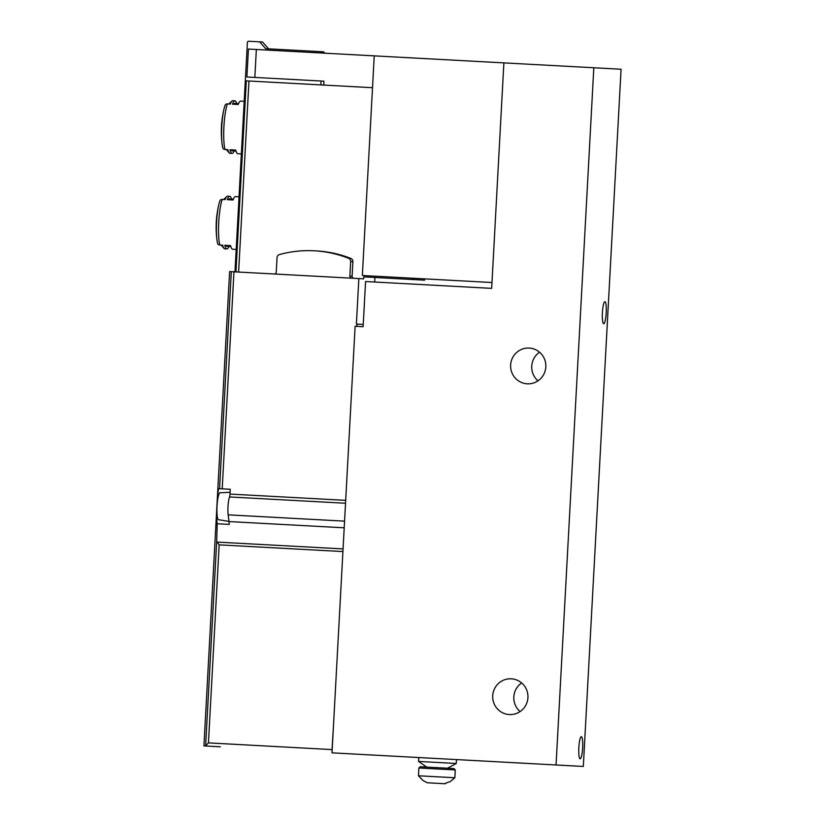 <?xml version="1.0" encoding="UTF-8"?>
<svg xmlns="http://www.w3.org/2000/svg" width="825" height="825" viewBox="0 0 825 825"><rect width="100%" height="100%" fill="white"/><g stroke="black" fill="none" stroke-linecap="round" stroke-linejoin="round"><path stroke-width="1.24" d="M491.669 288.368L503.879 62.886L621.07 69.238L583.316 766.456L332.011 752.843L355.121 326.267L363.124 326.7L365.568 281.531L491.669 288.368M606.2 312.819A11.065 1.898 -86.9 0 1 603.704 323.761A11.065 1.898 -86.9 0 1 602.405 312.613A11.065 1.898 -86.9 0 1 604.9 301.661A11.065 1.898 -86.9 0 1 606.2 312.819M582.636 747.852A11.065 1.898 -86.9 0 1 580.14 758.794A11.065 1.898 -86.9 0 1 578.841 747.646A11.065 1.898 -86.9 0 1 581.336 736.694A11.065 1.898 -86.9 0 1 582.636 747.852M593.814 67.763L556.05 764.981M527.268 383.811A17.892 17.624 93.1 0 1 510.634 364.99A17.892 17.624 93.1 0 1 529.196 348.067A17.892 17.624 93.1 0 1 545.83 366.898A17.892 17.624 93.1 0 1 527.268 383.811M509.355 714.553A17.892 17.624 93.1 0 1 492.721 695.733A17.892 17.624 93.1 0 1 511.283 678.81A17.892 17.624 93.1 0 1 527.928 697.641A17.892 17.624 93.1 0 1 509.355 714.553M520.101 711.552A17.892 17.624 93.1 0 1 521.647 682.956M538.013 380.81A17.892 17.624 93.1 0 1 539.56 352.213M342.911 551.564L219.172 544.861L216.697 541.437L217.202 523.751L216.325 516.821L217.48 495.454L218.604 488.637L230.278 489.266L230.02 494.082L345.685 500.342M424.617 278.871L424.545 280.17L363.763 276.88L363.66 278.829L229.618 271.569L217.542 494.423M219.172 544.861L208.447 742.892L205.446 745.996L203.93 745.913L216.274 517.853M238.703 202.837L247.387 42.477A1.299 1.279 93.1 0 1 248.737 41.25L259.617 41.838L265.671 48.685L320.719 51.666L321.925 53.037M225.07 105.301L224.101 108.58A97.608 97.608 0 0 0 222.162 144.499A24.399 4.197 93.1 0 1 224.101 108.58A24.399 4.197 93.1 0 1 225.008 105.476A2.599 2.217 19.7 0 1 227.411 103.909A26.359 4.527 93.1 0 0 223.915 126.586A26.359 4.527 93.1 0 0 224.947 149.49L227.865 149.655A26.359 4.527 93.1 0 0 229.175 152.852A26.359 4.527 93.1 0 0 229.938 153.306L232.052 153.419A26.359 4.527 -86.9 0 1 229.979 149.768L235.744 150.078A26.359 4.527 93.1 0 0 237.817 153.728L241.354 153.914M244.2 101.289L240.663 101.093A26.359 4.527 93.1 0 0 238.208 104.497L232.454 104.187A26.359 4.527 -86.9 0 1 234.898 100.784L232.794 100.671A26.359 4.527 93.1 0 0 231.98 101.032A26.359 4.527 93.1 0 0 230.34 104.074L227.411 103.909M234.156 150.923A26.359 4.527 -86.9 0 1 232.052 153.419M234.898 100.784A26.359 4.527 -86.9 0 1 236.723 103.486M224.947 149.49A2.599 2.217 166.5 0 1 222.729 147.685A24.399 4.197 93.1 0 1 222.162 144.499L222.76 147.861M234.97 271.858L238.724 202.837M238.621 272.054L248.964 81.015L245.314 80.819M219.893 200.815L218.934 204.105A97.608 97.608 0 0 0 216.985 240.013A24.399 4.197 93.1 0 1 218.934 204.105A24.399 4.197 93.1 0 1 219.842 200.991A2.599 2.217 19.7 0 1 222.245 199.433A26.359 4.527 93.1 0 0 218.749 222.1A26.359 4.527 93.1 0 0 219.77 245.015L222.698 245.169A26.359 4.527 93.1 0 0 223.998 248.377A26.359 4.527 93.1 0 0 224.771 248.82L226.875 248.933A26.359 4.527 -86.9 0 1 224.802 245.283L230.567 245.602A26.359 4.527 93.1 0 0 232.64 249.243L236.177 249.439M239.033 196.804L235.486 196.618A26.359 4.527 93.1 0 0 233.042 200.021L227.277 199.702A26.359 4.527 -86.9 0 1 229.732 196.298L227.618 196.185A26.359 4.527 93.1 0 0 226.803 196.546A26.359 4.527 93.1 0 0 225.163 199.588L222.245 199.433M228.979 246.438A26.359 4.527 -86.9 0 1 226.875 248.933M229.732 196.298A26.359 4.527 -86.9 0 1 231.547 199.011M219.77 245.015A2.599 2.217 166.5 0 1 217.553 243.2A24.399 4.197 93.1 0 1 216.985 240.013L217.583 243.385M217.202 523.751L229.257 524.401A13.664 2.351 -86.9 0 0 229.02 521.565L344.2 527.804M230.02 494.082A3.259 0.557 93.1 0 1 229.556 496.959A11.065 1.898 93.1 0 0 228.154 514.841L229.02 521.565M358.854 278.561L356.39 324.05L357.029 324.081L356.905 326.36M374.684 282.026L374.932 277.478M248.964 81.015L372.518 87.708M220.306 746.8L205.446 745.996M333.424 726.856L332.062 749.595A3.259 0.557 93.1 0 0 332.073 751.699M413.438 278.262L413.366 279.562M363.248 324.421L357.029 324.081M268.579 48.84L262.525 41.992L259.617 41.838M324.833 53.192L323.627 51.82L320.719 51.666M321.059 81.005L320.843 84.913M323.957 81.17L323.751 85.068M228.412 199.763A23.75 4.084 -86.9 0 1 229.587 198.897L233.392 199.103M225.937 245.345A23.75 4.084 93.1 0 0 227.019 246.335L230.825 246.541M233.578 104.249A23.75 4.084 -86.9 0 1 234.764 103.383L238.559 103.589M231.113 149.83A23.75 4.084 93.1 0 0 232.196 150.82L235.991 151.027M274.23 273.983A1.949 1.918 93.1 0 0 276.262 272.137L277.045 257.544A3.259 3.207 93.1 0 1 279.417 254.574A112.252 110.581 93.1 0 1 314.325 250.8A112.252 110.581 93.1 0 1 348.635 258.328A3.259 3.207 93.1 0 1 350.666 261.525L349.872 276.127A1.949 1.918 93.1 0 0 351.687 278.18M314.325 250.8L316.563 250.924A112.252 110.581 93.1 0 1 350.862 258.442A3.259 3.207 93.1 0 1 352.894 261.649L352.11 276.241L349.872 276.127M353.925 278.293A1.949 1.918 93.1 0 1 352.11 276.241M225.864 340.766L224.111 373.261M225.256 492.494A14.077 2.423 -86.9 0 0 225.215 492.494A14.077 2.423 -86.9 0 0 224.905 492.618L219.759 492.793A13.612 2.341 93.1 0 0 217.037 506.148A13.612 2.341 93.1 0 0 218.305 519.709L223.4 520.451A14.077 2.423 -86.9 0 0 223.688 520.596L228.989 521.359M229.845 495.743A14.644 2.516 93.1 0 0 229.577 496.897M491.989 282.521L362.35 275.498L374.241 55.863L248.418 49.057L246.902 76.993L254.832 77.426L256.348 49.479M374.241 55.863L503.879 62.886M254.832 77.426L323.153 81.128M426.752 767.106L418.584 761.444L456.266 763.486L456.483 759.588M449.728 782.007L454.843 777.748L418.461 775.778L423.081 780.574L427.247 782.77L444.5 783.709L448.872 781.966L445.149 783.523M445.345 783.75L444.5 783.709M418.461 775.778L418.883 767.982L420.245 766.755L454.039 768.58L447.542 768.23L456.266 763.486M231.309 271.662L219.553 488.689M216.697 541.437L205.631 745.831M235.96 271.91L246.304 80.871M216.934 542.087L343.056 548.914M228.154 514.841L344.561 521.142M233.96 271.796L222.203 488.833M208.447 742.892L332.062 749.595M229.556 496.959L345.531 503.24M350.862 258.442L348.635 258.328M352.894 261.649L350.666 261.525M418.883 767.982L455.266 769.952L454.039 768.58M223.606 199.506L226.803 196.546M221.141 245.087L223.998 248.377M228.783 103.991L231.98 101.032M226.308 149.572L229.175 152.852M225.215 492.494L230.113 492.329M418.584 761.444L418.791 757.546M454.843 777.748L455.266 769.952"/></g></svg>
